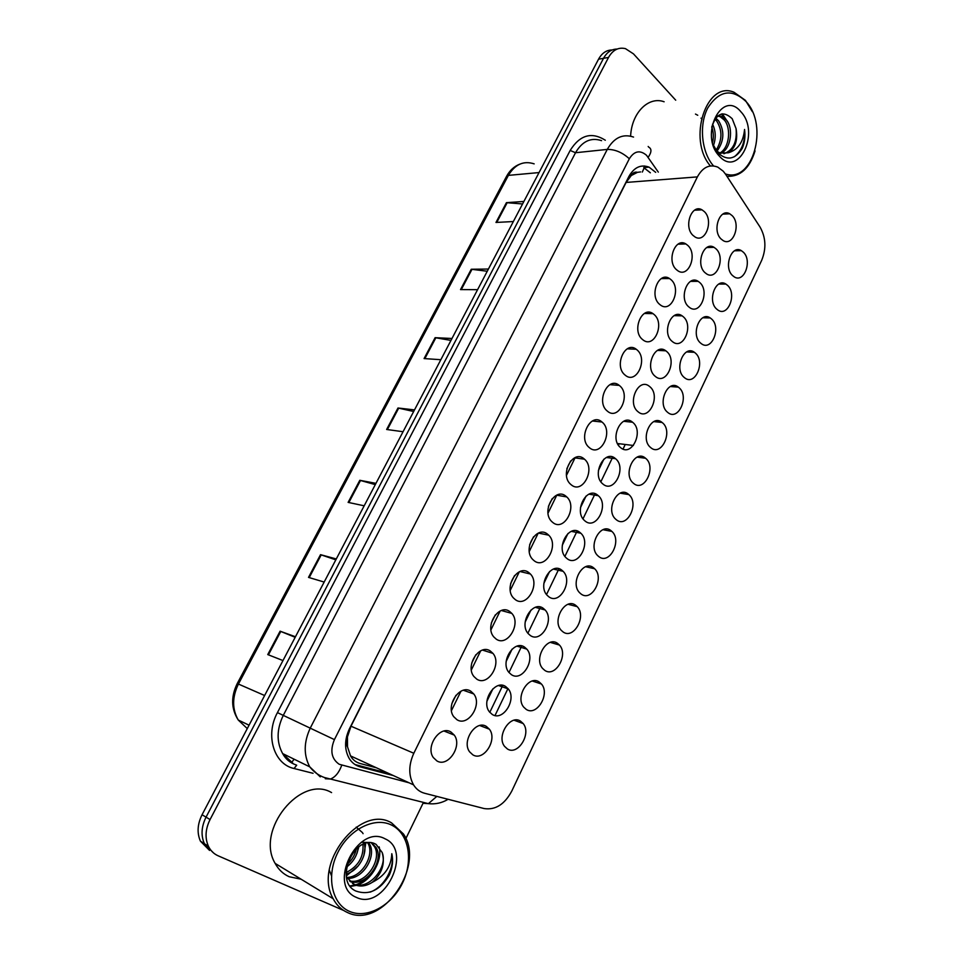 <?xml version="1.0" encoding="UTF-8"?>
<svg xmlns="http://www.w3.org/2000/svg" width="963" height="963" viewBox="0 0 963 963"><rect width="100%" height="100%" fill="white"/><g stroke="black" fill="none" stroke-linecap="round" stroke-linejoin="round"><path stroke-width="1.44" d="M645.559 458.256L645.571 458.268C656.766 466.766 644.416 492.887 633.606 483.39L633.329 483.161C622.267 474.338 635.026 448.553 645.559 458.256L637.085 457.148M679.071 387.728C689.616 396.335 678.446 421.385 667.913 412.573L667.455 412.188C656.826 403.762 667.865 378.567 678.349 387.138L679.071 387.728M695.491 353.18C705.638 361.763 695.25 386.163 684.862 377.978L684.031 377.303C673.799 368.901 684.055 344.369 694.407 352.302L695.491 353.18M711.693 319.09C721.456 327.649 711.801 351.423 701.57 343.851L700.378 342.9C690.543 334.522 700.065 310.628 710.249 317.946L711.693 319.09M727.679 285.457C737.068 293.992 728.112 317.14 718.061 310.17L716.52 308.954C707.059 300.6 715.87 277.32 725.885 284.061L727.679 285.457M662.436 422.745C673.39 431.364 661.388 457.1 650.735 447.626L650.651 447.542C639.601 439.104 651.47 413.235 662.075 422.456L662.436 422.745M628.454 494.248L628.839 494.585C639.685 503.348 627.094 528.868 616.332 519.743L615.67 519.177C604.969 510.089 617.969 484.919 628.454 494.248M611.096 530.745L611.866 531.407C622.339 540.436 609.531 565.353 598.817 556.602L597.782 555.711C587.442 546.37 600.671 521.79 611.096 530.745M593.509 567.761L594.653 568.76C604.752 578.017 591.727 602.369 581.05 593.99L579.642 592.751C569.687 583.181 583.121 559.166 593.509 567.761M575.669 605.306L577.174 606.63C586.9 616.115 573.671 639.926 563.03 631.897L561.248 630.332C551.679 620.533 565.317 597.072 575.669 605.306M557.565 643.38L559.443 645.054C568.772 654.72 555.362 678.024 544.745 670.356L542.602 668.442C533.43 658.463 547.261 635.508 557.565 643.38M539.208 682.009L541.447 684.019C550.391 693.866 536.788 716.689 526.207 709.382L523.703 707.119C514.928 696.959 528.928 674.473 539.208 682.009M520.586 721.191L523.162 723.538C531.72 733.541 517.962 755.931 507.393 748.961L504.552 746.361C496.162 736.045 510.33 714.004 520.586 721.191M743.448 252.282C752.488 260.78 744.17 283.339 734.312 276.923L732.434 275.454C723.333 267.136 731.507 244.446 741.329 250.633L743.448 252.282M615.357 458.532L615.574 458.713C626.901 467.621 614.141 493.694 603.043 484.136L602.537 483.715C591.354 474.47 604.559 448.758 615.357 458.532M666.805 351.591C677.422 360.427 666.456 385.405 655.695 376.714L654.996 376.148C644.295 367.493 655.105 342.383 665.83 350.809L666.805 351.591M683.489 316.911C693.697 325.723 683.525 350.026 672.92 341.997L671.837 341.131C661.557 332.512 671.56 308.076 682.129 315.84L683.489 316.911M699.945 282.713C709.755 291.476 700.342 315.142 689.917 307.763L688.449 306.595C678.566 298.012 687.823 274.226 698.211 281.352L699.945 282.713M649.893 386.741C660.943 395.612 649.122 421.276 638.216 411.887L637.915 411.634C626.781 402.955 638.457 377.171 649.315 386.271L649.893 386.741M632.751 422.384C644.187 431.219 631.644 457.497 620.605 447.639L620.497 447.554C609.049 438.719 621.653 412.477 632.571 422.239L632.751 422.384M716.171 248.972C725.608 257.699 716.905 280.739 706.673 273.961L704.844 272.529C695.334 263.994 703.893 240.81 714.077 247.347L716.171 248.972M597.722 495.187L598.348 495.716C609.278 504.901 596.278 530.336 585.227 521.152L584.324 520.381C573.539 510.859 586.985 485.797 597.722 495.187M579.834 532.37L580.858 533.249C591.402 542.699 578.161 567.508 567.171 558.709L565.859 557.565C555.482 547.803 569.157 523.366 579.834 532.37M561.694 570.084L563.114 571.324C573.238 581.002 559.792 605.221 548.838 596.807L547.14 595.29C537.173 585.287 551.065 561.453 561.694 570.084M543.288 608.339L545.094 609.952C554.808 619.835 541.158 643.489 530.252 635.448L528.157 633.57C518.624 623.362 532.695 600.081 543.288 608.339M524.618 647.16L526.809 649.122C536.102 659.21 522.259 682.334 511.389 674.654L508.921 672.415C499.797 662.014 514.061 639.263 524.618 647.16M505.671 686.535L508.235 688.87C517.119 699.126 503.095 721.769 492.249 714.45L489.409 711.838C480.706 701.269 495.151 679.011 505.671 686.535M486.447 726.499L489.373 729.196C497.835 739.608 483.643 761.781 472.821 754.823L469.619 751.85C461.337 741.137 475.951 719.325 486.447 726.499M732.193 215.676C741.257 224.367 733.204 246.805 723.189 240.618L721.01 238.932C711.874 230.422 719.77 207.852 729.749 213.798L732.193 215.676M584.047 458.821L584.493 459.207C595.941 468.548 582.735 494.537 571.348 484.907L570.59 484.257C559.31 474.566 572.973 448.987 584.047 458.821M601.971 422.011L601.995 422.035C613.852 431.063 600.912 457.762 589.452 447.723L589.127 447.458C577.439 438.069 590.837 411.767 601.971 422.011L592.377 421M637.085 349.942C648.219 359.055 636.603 384.634 625.444 375.377L624.915 374.932C613.684 366.024 625.131 340.312 636.254 349.268L637.085 349.942M654.274 314.66C664.964 323.724 654.226 348.606 643.224 340.071L642.261 339.301C631.499 330.429 642.056 305.415 653.022 313.661L654.274 314.66M671.223 279.86C681.479 288.888 671.572 313.083 660.75 305.247L659.378 304.164C649.038 295.34 658.776 271 669.562 278.56L671.223 279.86M687.931 245.541C697.79 254.521 688.653 278.066 678.024 270.892L676.255 269.508C666.336 260.732 675.304 237.042 685.885 243.952L687.931 245.541M619.654 385.73C631.246 394.878 618.703 421.168 607.412 411.165L607.304 411.069C595.616 402.125 607.99 375.69 619.245 385.393L619.654 385.73M565.859 496.162L566.738 496.92C577.752 506.538 564.306 531.853 552.967 522.62L551.787 521.597C540.953 511.63 554.844 486.724 565.859 496.162M547.405 534.044L548.717 535.187C559.286 545.07 545.612 569.723 534.333 560.887L532.72 559.467C522.331 549.247 536.463 525.004 547.405 534.044M528.687 572.491L530.408 574.02C540.532 584.132 526.641 608.171 515.422 599.72L513.387 597.903C503.456 587.454 517.793 563.837 528.687 572.491M509.68 611.493L511.822 613.407C521.501 623.735 507.405 647.184 496.222 639.131L493.79 636.916C484.305 626.263 498.846 603.223 509.68 611.493M490.408 651.072L492.948 653.383C502.168 663.892 487.88 686.8 476.745 679.12L473.904 676.508C464.876 665.674 479.61 643.176 490.408 651.072M470.835 691.241L473.76 693.95C482.547 704.615 468.078 727.017 456.968 719.722L453.754 716.713C445.171 705.723 460.073 683.718 470.835 691.241M450.973 732.024L454.271 735.106C462.613 745.916 447.988 767.86 436.901 760.926L433.302 757.532C425.177 746.397 440.235 724.862 450.973 732.024M704.422 211.679C713.896 220.611 705.458 243.531 695.069 236.994L692.915 235.333C683.381 226.594 691.639 203.542 701.991 209.826L704.422 211.679M725.657 174.327L723.237 171.209L717.82 167.141C709.575 163.951 702.761 167.189 697.381 176.891L413.813 753.259C408.529 765.007 408.444 775.54 413.548 784.857C416.293 789.227 419.964 792.019 424.563 793.247L484.148 808.559C495.439 810.244 504.684 804.358 511.859 790.924L761.673 260.359C766.44 248.574 765.886 237.452 760.012 227.003L725.657 174.327M347.523 746.855L347.438 736.707C345.705 740.487 345.729 743.869 347.523 746.855L350.532 755.895C352.699 759.807 355.997 762.371 360.415 763.575L376.437 767.8M640.576 171.92L637.47 172.329C634.87 171.631 632.763 172.714 631.15 175.591L630.019 174.484M631.15 175.591L637.47 172.329M630.97 175.952L626.106 182.44L350.989 726.21L347.667 736.25M213.557 852.965L204.409 843.708C200.81 835.511 201.363 826.651 206.046 817.142L603.524 58.31C606.919 52.183 611.457 49.101 617.151 49.053C611.457 49.101 606.919 52.183 603.524 58.31L206.046 817.142C201.363 826.651 200.81 835.511 204.409 843.708L213.557 852.965M295.184 637.289L280.101 631.186L267.75 654.575L282.978 660.558M295.46 636.76L280.101 631.186M335.822 559.852L320.523 554.664L308.509 577.391L324.17 582.049M336.292 558.949L320.523 554.664M375.293 484.618L359.801 480.296L348.125 502.385L364.183 505.804M375.955 483.354L359.801 480.296M522.572 203.963L506.43 202.663L495.981 222.453L513.351 221.538M523.884 201.46L506.43 202.663M487.266 271.253L471.256 269.255L460.519 289.586L477.6 289.67M488.422 269.038L471.256 269.255M450.973 340.408L435.12 337.676L424.081 358.573L440.849 359.705M451.984 338.495L435.12 337.676M413.669 411.502L397.984 407.999L386.632 429.474L403.064 431.725M414.511 409.901L397.984 407.999M209.561 850.413L200.448 841.193C196.861 833.019 197.403 824.208 202.061 814.746L598.541 59.188C601.935 53.085 606.461 50.016 612.131 49.968M655.695 172.353L649.062 167.141C640.877 164.167 634.16 167.273 628.899 176.47L349.473 728.702C344.369 739.74 344.321 749.72 349.304 758.639C352.037 762.889 355.684 765.633 360.246 766.885L393.277 775.54M649.062 167.141L643.729 167.61L650.362 172.798M343.622 910.456L218.071 855.77C213.798 853.856 210.572 850.69 208.405 846.248C204.806 838.015 205.36 829.119 210.054 819.561L608.532 57.431C612.817 49.944 618.451 47.018 625.456 48.644L633.473 53.868L675.713 100.188M423.443 802.408L405.844 838.629M486.941 701.196L492.936 688.774M506.201 661.34L512.111 649.098M525.172 622.062L531.01 610M543.878 583.361L549.62 571.468M562.32 545.214L567.977 533.49M580.484 507.609L586.07 496.053M598.396 470.534L603.909 459.146M388.571 773.373L355.022 764.55M710.417 165.961C687.149 139.418 706.421 80.17 734.035 92.267L745.434 100.369L752.38 111.696M630.621 136.144C631.608 112.888 648.46 95.975 664.121 101.765M713.523 165.913C701.594 152.539 698.753 125.214 707.709 108.049C719.108 90.426 731.88 88.259 746.024 101.548C769.04 125.732 752.729 183.656 725.38 173.918M719.927 152.997C729.4 147.784 731.411 128.416 724.429 120.146L720.071 116.631L717.676 116.042M720.926 153.334C730.977 149 733.71 128.512 726.367 119.918L722.021 116.403L717.868 115.885M715.99 150.409C722.322 140.273 722.551 130.487 716.701 121.049L714.907 119.171M716.917 151.335C724.188 141.212 724.754 131.052 718.627 120.82L715.702 118.088M712.524 142.68C713.812 137.3 713.559 132.015 711.765 126.827M713.439 145.545C716.087 138.034 715.786 130.884 712.548 124.119M713.017 144.462L717.856 152.816C727.077 161.062 735.214 159.569 742.268 148.338C744.712 142.584 745.482 136.301 744.555 129.475C743.328 142.139 737.911 149.903 728.305 152.792C735.407 148.109 737.995 140.056 736.069 128.621L732.217 118.738C723.261 110.3 716.424 113.128 711.717 127.224M740.968 111.864C760.577 132.533 738.501 178.324 719.325 156.078C698.849 135.338 722.166 88.452 740.968 111.864M723.887 153.755C733.18 150.24 737.237 141.874 736.069 128.621M716.279 150.83L720.143 153.081L728.305 152.792M755.052 150.914C749.587 168.429 740.222 176.903 726.945 176.313M702.015 119.364L701.028 118.148M697.754 115.259L695.479 114.067M727.847 122.169L722.346 113.815M724.983 118.389L721.456 114.007M734.432 156.716C741.955 150.505 745.326 141.429 744.555 129.475M347.595 912.575C341.42 909.842 336.617 905.232 333.174 898.744C312.71 863.967 360.282 803.888 391.532 822.859L403.425 833.934C425.887 865.918 381.974 929.56 347.595 912.575M301.106 879.207L289.213 876.739C283.206 874.043 278.524 869.601 275.153 863.402C255.123 830.202 301.022 774.204 331.573 792.597M349.533 911.395C331.705 903.92 325.951 875.993 337.796 852.544C349.376 828.974 374.908 816.492 391.748 825.171C408.769 833.513 413.633 860.212 402.618 882.794C391.845 905.497 367.192 919.22 349.533 911.395M349.581 880.928C365.832 884.901 382.443 859.562 374.499 846.694L371.297 842.866M350.267 881.651C366.566 886.827 384.381 860.838 376.172 847.584L371.706 842.914M347.246 877.413C362.497 877.04 374.848 854.566 367.878 843.143L367.758 842.914M347.763 878.388C363.388 879.026 376.726 855.806 369.527 844.033L368.781 842.818M346.114 872.562C358.248 866.411 363.858 856.998 362.943 844.322M346.162 873.983C358.272 871.094 367.637 854.458 364.255 843.793M347.149 864.461C351.989 860.14 355.058 854.903 356.37 848.764M346.584 867.061C353.421 861.897 357.333 855.252 358.332 847.103M352.506 883.516L352.879 883.697C367.83 891.606 388.438 867.519 382.167 852.484C385.308 863.727 381.998 873.67 372.236 882.337C384.719 876.053 391.243 866.507 391.809 853.7C393.361 860.513 392.543 867.627 389.341 875.042C380.132 890.245 368.998 895.59 355.961 891.064C332.861 881.193 355.648 832.116 376.124 844.407L382.167 852.484M370.996 842.541L361.294 842.3M347.824 878.473L354.54 884.66C360.15 887.019 366.048 886.249 372.236 882.337M385.068 838.821C413.332 850.811 384.237 911.167 356.394 897.396C326.71 885.84 357.767 823.377 385.068 838.821M350.508 886.442L356.334 885.346M357.466 884.961C371.73 880.218 382.6 860.296 379.169 846.886M356.984 853.302L358.862 846.706M346.511 875.776L358.368 865.749M363.809 855.758L365.723 843.335M363.075 833.669L362.678 833.007M362.389 832.562L356.214 827.133M329.31 870.143L331.453 875.704M350.123 885.936L355.227 884.961M355.973 884.72C361.462 882.77 366.205 879.388 370.213 874.56M370.033 892.147C384.297 887.236 395.179 867.194 391.809 853.7M642.309 172.052L644.199 167.827M644.283 167.562L644.62 165.985M347.438 736.707L346.632 736.274M626.106 182.44L697.381 176.891M350.989 726.21L413.813 753.259M249.068 725.187L238.27 720.035C231.168 708.9 230.819 696.755 237.211 683.61L238.427 684.055C232.095 697.116 232.035 709.117 238.27 720.035L247.274 728.582M534.176 163.866C523.619 160.472 515.024 164.312 508.392 175.374L506.55 176.349C509.788 170.391 514.218 166.31 519.851 164.131M539.051 172.57L508.392 175.374L238.427 684.055L264.632 695.515M202.061 814.746L210.054 819.561M598.541 59.188L608.532 57.431M387.379 429.57L398.706 408.119M424.852 358.621L435.854 337.76M461.289 289.586L472.002 269.303M496.764 222.417L507.188 202.675M348.859 502.542L360.511 480.465M309.219 577.595L321.221 554.881M268.436 654.84L280.787 631.451M658.319 172.124L646.534 155.296C640.01 149.783 634.268 150.938 629.333 158.751L334.414 739.608C329.852 750.695 331.465 758.928 339.241 764.285L408.974 782.763M320.27 776.864L309.761 766.861C303.489 755.052 303.718 742.016 310.447 727.727L607.268 149.409C614.081 137.589 622.844 133.484 633.546 137.071M313.059 773.301L294.052 768.51C273.865 764.237 264.981 735.238 277.44 712.62L570.168 150.457L575.525 152.732L607.268 149.409C614.996 149.313 622.351 152.431 629.333 158.751M325.289 778.73L330.441 779.019C335.256 777.201 339.024 772.603 341.745 765.248M570.168 150.457C579.834 134.976 591.547 131.57 605.318 140.237M601.586 140.658C590.945 137.179 582.254 141.2 575.525 152.732L283.23 715.485C276.622 729.34 276.417 742.04 282.641 753.572L293.017 763.382M334.414 739.608L277.44 712.62M489.794 712.331L502.758 685.403M508.982 672.499L521.765 645.956M527.893 633.233L540.484 607.087M546.527 594.544L558.949 568.772M564.896 556.409L577.138 530.998M583 518.816L595.074 493.766M600.864 481.765L612.757 457.064M618.463 445.219L619.173 443.726M663.989 350.713L664.35 349.966M708.226 247.503L708.082 246.889M294.052 768.51L296.688 765.2M423.106 803.274L428.379 803.648L436.829 796.401M648.171 157.318C651.638 152.226 651.831 148.856 648.761 147.183L648.171 146.472M451.466 710.598L460.952 691.217M471.364 669.923L480.693 650.819M490.949 629.838L500.146 611.036M510.258 590.355L519.322 571.817M529.277 551.45L538.209 533.189M548.031 513.11L556.831 495.114M566.497 475.325L575.176 457.581M628.321 348.871L628.67 348.161M645.619 313.493L646.004 312.71M662.688 278.584L663.098 277.753M291.56 762.588L294.124 759.205M355.6 764.718L360.246 766.885M633.401 445.484L617.512 443.522M628.839 494.585L620.148 493.176M611.866 531.407L603.019 529.71M594.653 568.76L585.673 566.75M577.174 606.63L568.11 604.307M559.443 645.054L550.342 642.393M541.447 684.019L532.358 681.034M523.162 723.538L514.146 720.24M615.574 458.713L606.425 457.485M598.348 495.716L588.983 494.163M580.858 533.249L571.336 531.359M563.114 571.324L553.46 569.085M545.094 609.952L535.38 607.352M526.809 649.122L517.083 646.173M508.235 688.87L498.545 685.56M489.373 729.196L479.779 725.536M584.493 459.207L574.61 457.834M566.738 496.92L556.638 495.199M548.717 535.187L538.437 533.081M530.408 574.02L520.032 571.528M511.822 613.407L501.398 610.518M492.948 653.383L482.535 650.097M473.76 693.95L463.432 690.266M454.271 735.106L444.099 731.049M350.532 755.895L413.548 784.857M701.991 209.826L694.516 210.223M619.245 385.393L609.916 384.658M685.885 243.952L678.012 244.181M669.562 278.56L661.304 278.596M653.022 313.661L644.391 313.469M636.254 349.268L627.262 348.823M729.749 213.798L722.804 214.147M714.077 247.347L706.782 247.539M632.571 422.239L623.663 421.3M698.211 281.352L690.567 281.365M682.129 315.84L674.148 315.647M665.83 350.809L657.524 350.388M741.329 250.633L734.552 250.789M662.075 422.456L653.829 421.601M725.885 284.061L718.795 284.061M710.249 317.946L702.846 317.766M694.407 352.302L686.703 351.916M678.349 387.138L670.356 386.524M237.211 683.61L506.55 176.349M200.448 841.193L208.405 846.248M296.327 765.019C290.296 763.033 285.734 759.217 282.641 753.572L309.761 766.861C313.697 771.869 318.56 775.408 324.338 777.502L428.379 803.648C435.384 804.442 441.957 802.986 448.096 799.29M495.018 715.509L507.97 688.557M623.037 449.071L625.24 444.473M712.752 247.383L712.656 246.733M451.828 703.724L455.944 695.31M471.726 663.086L475.782 654.792M491.323 623.037L495.319 614.876M510.631 583.59L514.567 575.549M529.65 544.721L533.538 536.788M548.404 506.418L552.232 498.593M566.882 468.656L570.65 460.952M722.021 116.403L720.071 116.631M333.174 898.744L275.153 863.402M376.172 847.584L374.499 846.694M369.527 844.033L367.878 843.143"/></g></svg>
